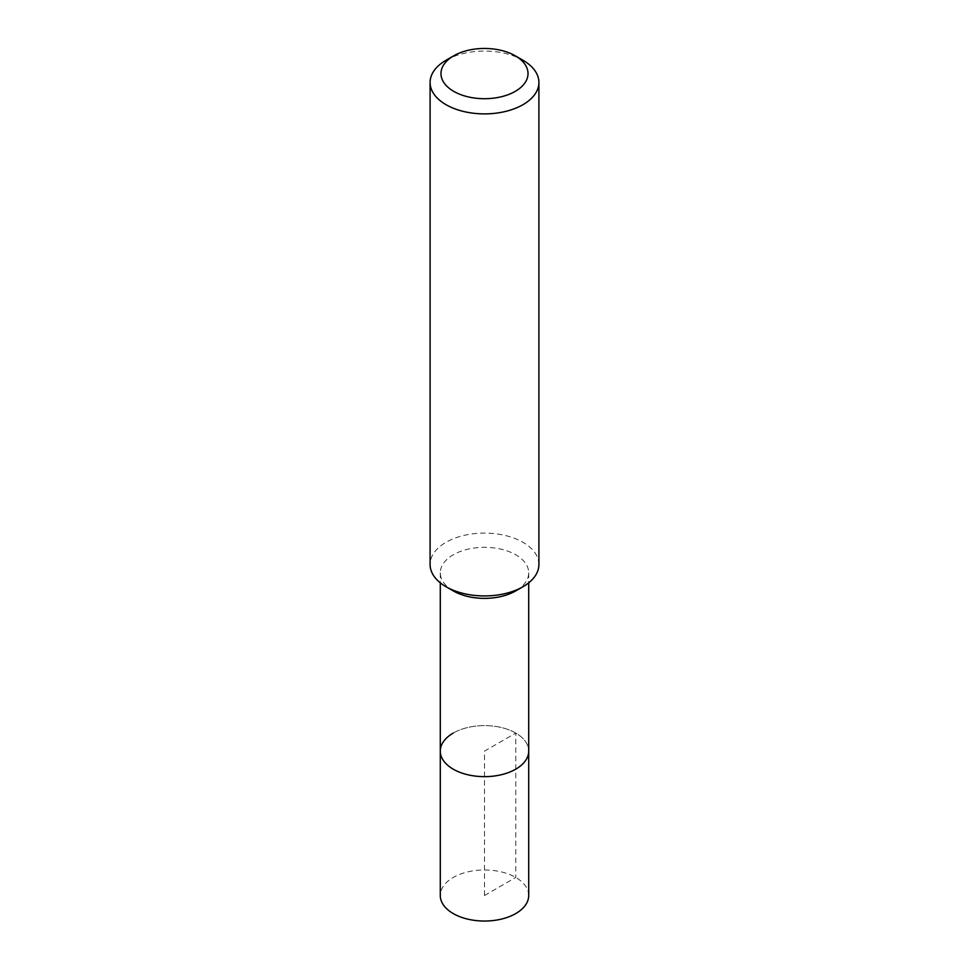 <?xml version="1.0" encoding="UTF-8"?>
<svg xmlns="http://www.w3.org/2000/svg" width="969" height="969" viewBox="0 0 969 969"><rect width="100%" height="100%" fill="white"/><g stroke="black" fill="none" stroke-linecap="round" stroke-linejoin="round"><path stroke-width="0.73" stroke-dasharray="4.84 3.63" d="M528.711 895.513A44.211 25.521 0 0 0 501.421 871.93A44.211 25.521 0 0 0 453.238 877.466A44.211 25.521 0 0 0 440.289 895.513M453.238 733.073A44.211 25.521 180 0 1 501.421 727.537A44.211 25.521 180 0 1 528.711 751.12A44.211 25.521 0 0 0 501.421 727.537A44.211 25.521 0 0 0 453.238 733.073A44.211 25.521 0 0 0 440.289 751.12M453.238 590.896A44.211 25.521 180 0 1 440.289 572.849A44.211 25.521 180 0 1 453.238 554.801A44.211 25.521 180 0 1 501.421 549.266A44.211 25.521 180 0 1 528.711 572.849A44.211 25.521 180 0 1 515.762 590.896L515.762 590.896M538.909 564.515A54.409 31.42 0 0 0 505.321 535.494A54.409 31.42 0 0 0 446.019 542.301A54.409 31.42 0 0 0 430.091 564.515M446.019 60.26A54.409 31.42 180 0 1 522.981 60.26M484.5 895.513L515.762 877.466L515.762 733.073L484.5 751.12L484.5 895.513M440.289 572.849L440.289 582.829M528.711 572.849L528.711 582.829"/><path stroke-width="1.45" d="M440.289 582.829L440.289 895.513A44.211 25.521 0 0 0 467.579 919.096A44.211 25.521 0 0 0 515.762 913.561A44.211 25.521 0 0 0 528.711 895.513L528.711 751.12A44.211 25.521 180 0 1 515.762 769.168A44.211 25.521 180 0 1 467.579 774.703A44.211 25.521 180 0 1 440.289 751.12A44.211 25.521 180 0 1 453.238 733.073M515.762 590.896L522.981 586.729L515.762 590.896A44.211 25.521 180 0 1 453.238 590.896L446.019 586.729A54.409 31.42 0 0 0 522.981 586.729L522.981 586.729A54.409 31.42 0 0 0 538.909 564.515L538.909 82.474A54.409 31.42 180 0 1 522.981 104.676A54.409 31.42 180 0 1 463.679 111.496A54.409 31.42 180 0 1 430.091 82.474A54.409 31.42 180 0 1 446.019 60.26L453.722 55.814A43.532 25.133 180 0 1 515.278 55.814A43.532 25.133 180 0 1 515.278 91.352A43.532 25.133 180 0 1 453.722 91.352A43.532 25.133 180 0 1 453.722 55.814L446.019 60.26M440.289 751.12A44.211 25.521 0 0 0 467.579 774.703A44.211 25.521 0 0 0 515.762 769.168A44.211 25.521 0 0 0 528.711 751.12L528.711 582.829M430.091 82.474L430.091 564.515A54.409 31.42 0 0 0 446.019 586.729M515.278 55.814L522.981 60.26A54.409 31.42 180 0 1 538.909 82.474"/></g></svg>

